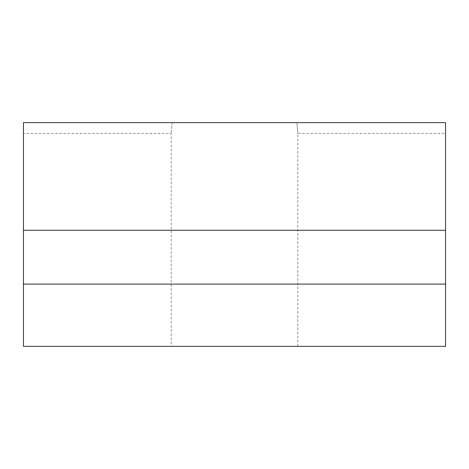 <?xml version="1.0" encoding="UTF-8"?>
<svg xmlns="http://www.w3.org/2000/svg" width="469" height="469" viewBox="0 0 469 469"><rect width="100%" height="100%" fill="white"/><g stroke="black" fill="none" stroke-linecap="round" stroke-linejoin="round"><path stroke-width="0.35" stroke-dasharray="2.35 1.76" d="M234.5 122.644L172.105 122.644L171.185 133.407L172.105 122.644L296.895 122.644L297.815 133.407L296.895 122.644L234.5 122.644M234.5 346.356L171.185 346.356L234.5 346.356M172.105 122.644L23.45 122.644L172.105 122.644M23.45 133.407L23.45 122.644L23.45 133.407L171.185 133.407L171.185 346.356M297.815 346.356L297.815 133.407L445.55 133.407L445.55 122.644L296.895 122.644L445.55 122.644L445.55 133.407M445.55 230.279L23.45 230.279L23.45 122.644L445.55 122.644L445.55 230.279L23.45 230.279L23.45 284.097L445.55 284.097L445.55 230.279L23.45 230.279M23.45 284.097L23.45 346.356L445.55 346.356L445.55 284.097"/><path stroke-width="0.7" d="M23.45 230.279L23.45 122.644L445.55 122.644L445.55 230.279L23.45 230.279L23.45 346.356L445.55 346.356L445.55 284.097L23.45 284.097M445.55 230.279L445.55 284.097"/></g></svg>
